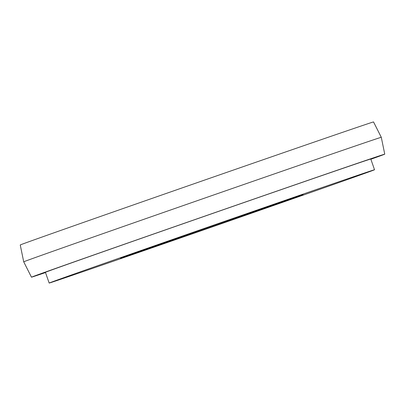 <?xml version="1.0" encoding="UTF-8"?>
<svg xmlns="http://www.w3.org/2000/svg" width="405" height="405" viewBox="0 0 405 405"><rect width="100%" height="100%" fill="white"/><g stroke="black" fill="none" stroke-linecap="round" stroke-linejoin="round"><path stroke-width="0.61" d="M302.464 194.81A96.648 0.339 160.8 0 0 206.322 227.974A96.648 0.339 160.8 0 0 120.574 258.193A96.648 0.339 160.8 0 0 121.232 258.005A96.648 0.339 160.8 0 0 217.374 224.841A96.648 0.339 160.8 0 0 303.122 194.623A96.648 0.339 160.8 0 0 302.464 194.81M373.531 121.94A187.044 0.653 160.8 0 0 372.266 122.3A187.044 0.653 160.8 0 0 186.239 186.472A187.044 0.653 160.8 0 0 20.25 244.969L23.713 261.822A189.317 0.663 160.8 0 1 191.722 202.616A189.317 0.663 160.8 0 1 380.006 137.665A189.317 0.663 160.8 0 1 381.287 137.3L373.531 121.94M370.874 159.256A187.044 0.653 160.8 0 0 384.75 154.158A187.044 0.653 160.8 0 0 383.484 154.518A187.044 0.653 160.8 0 0 197.377 218.715A187.044 0.653 160.8 0 0 31.468 277.182A187.044 0.653 160.8 0 0 32.734 276.823A187.044 0.653 160.8 0 0 45.512 272.56M374.529 169.756L370.793 159.018A172.262 0.602 160.8 0 0 369.623 159.347A172.262 0.602 160.8 0 0 198.263 218.462A172.262 0.602 160.8 0 0 45.426 272.322L49.167 283.06A172.262 0.602 160.8 0 0 50.336 282.725A172.262 0.602 160.8 0 0 221.692 223.616A172.262 0.602 160.8 0 0 374.529 169.756A172.262 0.602 160.8 0 0 373.364 170.085A172.262 0.602 160.8 0 0 202.004 229.2A172.262 0.602 160.8 0 0 49.167 283.06M384.75 154.158L381.287 137.3M31.468 277.182L23.713 261.822"/></g></svg>
